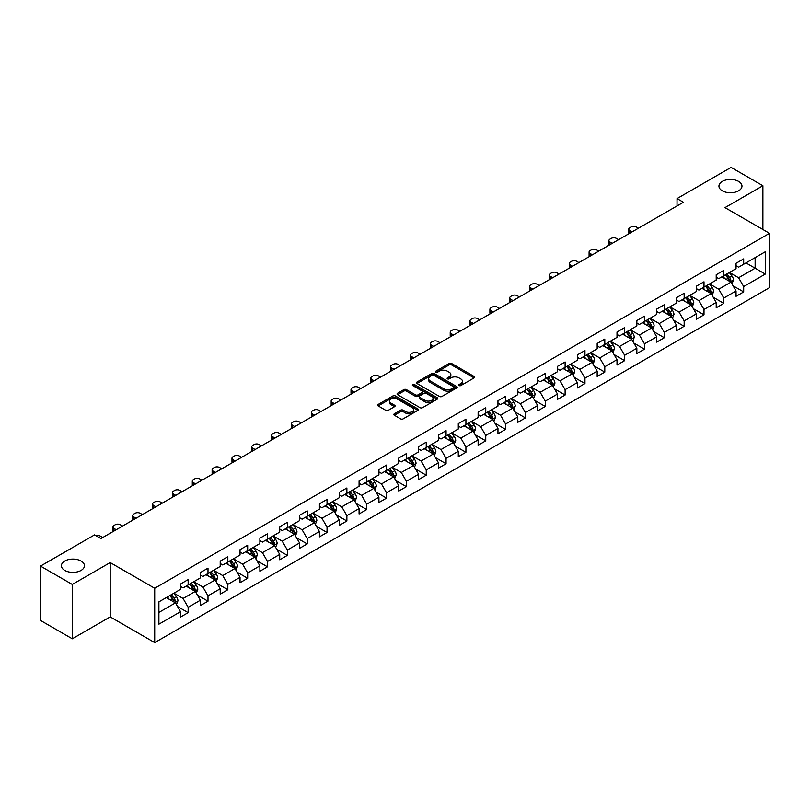 <?xml version="1.0" encoding="UTF-8"?>
<svg xmlns="http://www.w3.org/2000/svg" width="810" height="810" viewBox="0 0 810 810"><rect width="100%" height="100%" fill="white"/><g stroke="black" fill="none" stroke-linecap="round" stroke-linejoin="round"><path stroke-width="1.21" d="M459.088 385.56A1.235 0.709 0 0 0 460.839 385.56L474.103 377.906A1.762 1.023 0 0 0 474.619 377.187A1.762 1.023 0 0 0 474.103 376.468L451.626 363.488A1.762 1.023 0 0 0 449.135 363.488L435.871 371.152A1.235 0.709 0 0 0 435.507 371.648A1.235 0.709 0 0 0 435.871 372.154A1.235 0.709 0 0 0 437.613 372.154L439.334 371.162A5.65 3.26 0 0 1 447.322 371.162L449.196 372.246A5.65 3.26 0 0 1 450.846 374.554A5.65 3.26 0 0 1 449.196 376.863L447.474 377.855A1.235 0.709 0 0 0 447.12 378.351A1.235 0.709 0 0 0 447.474 378.857A1.235 0.709 0 0 0 449.226 378.857L450.937 377.865A5.65 3.26 0 0 1 458.936 377.865L460.809 378.948A5.65 3.26 0 0 1 462.459 381.257A5.65 3.26 0 0 1 460.809 383.565L459.088 384.558A1.235 0.709 0 0 0 458.723 385.054A1.235 0.709 0 0 0 459.088 385.56L459.088 384.558M81.071 561.036A11.512 6.642 0 0 0 68.526 559.588A11.512 6.642 0 0 0 61.418 565.734A11.512 6.642 0 0 0 64.79 570.432A11.512 6.642 0 0 0 77.335 571.87A11.512 6.642 0 0 0 84.442 565.734A11.512 6.642 0 0 0 81.071 561.036M738.598 181.41A11.512 6.642 0 0 0 726.054 179.972A11.512 6.642 0 0 0 718.946 186.118A11.512 6.642 0 0 0 722.317 190.816A11.512 6.642 0 0 0 734.862 192.253A11.512 6.642 0 0 0 741.97 186.118A11.512 6.642 0 0 0 738.598 181.41M394.328 413.799A1.762 1.023 0 0 0 393.812 414.517A1.762 1.023 0 0 0 394.328 415.236L400.636 418.881A1.762 1.023 0 0 0 403.127 418.881L417.859 410.376A1.762 1.023 0 0 0 418.375 409.658A1.762 1.023 0 0 0 417.859 408.928L395.391 395.958A1.762 1.023 0 0 0 392.891 395.958L378.159 404.463A1.762 1.023 0 0 0 377.642 405.182A1.762 1.023 0 0 0 378.159 405.901L385.773 410.305A1.762 1.023 0 0 0 388.274 410.305L394.581 406.66A1.762 1.023 0 0 0 395.098 405.942A1.762 1.023 0 0 0 394.581 405.223L390.805 403.036A4.718 2.724 0 0 1 389.418 401.112A4.718 2.724 0 0 1 392.334 398.591A4.718 2.724 0 0 1 397.477 399.188L412.27 407.724A4.718 2.724 0 0 1 413.657 409.658A4.718 2.724 0 0 1 410.741 412.168A4.718 2.724 0 0 1 405.597 411.581L403.127 410.154A1.762 1.023 0 0 0 400.636 410.154L394.328 413.799L394.328 415.236M110.19 562.575L72.293 584.456L40.5 566.099L40.5 620.44L72.293 638.796L110.19 616.906L154.71 642.613L154.71 588.273L110.19 562.575L110.19 616.906M762.888 229.513L762.888 185.743L724.99 207.623L769.5 233.331L154.71 588.273M762.888 185.743L731.096 167.386L677.038 198.592L677.038 205.942M40.5 566.099L94.547 534.894L100.916 538.559L683.397 202.267L677.038 198.592M439.455 396.465A1.762 1.023 0 0 0 441.956 396.465L456.688 387.96A1.762 1.023 0 0 0 457.204 387.241A1.762 1.023 0 0 0 456.688 386.522L434.211 373.542A1.762 1.023 0 0 0 431.72 373.542L416.988 382.047A1.762 1.023 0 0 0 416.472 382.766A1.762 1.023 0 0 0 416.988 383.494L439.455 396.465M413.171 385.833A1.235 0.709 0 0 1 414.426 386.005L437.248 399.178L422.547 407.673A1.762 1.023 0 0 1 420.046 407.673L397.578 394.703L397.578 393.255A1.762 1.023 0 0 0 397.062 393.974A1.762 1.023 0 0 0 397.578 394.703M397.578 393.255L403.876 389.62A1.762 1.023 0 0 1 406.377 389.62L415.49 394.875A1.762 1.023 0 0 0 417.98 394.875L422.172 392.465A1.762 1.023 0 0 0 422.688 391.746A1.762 1.023 0 0 0 422.172 391.017L412.675 385.54A1.235 0.709 0 0 1 412.32 385.044A1.235 0.709 0 0 1 413.08 384.385A1.235 0.709 0 0 1 414.426 384.537L437.268 397.72A1.762 1.023 0 0 1 437.785 398.449A1.762 1.023 0 0 1 437.268 399.168L437.268 397.72M154.71 642.613L769.5 287.661L769.5 233.331M177.542 606.518L188.153 612.654L188.153 607.287L200.364 600.24L200.364 605.607L207.998 601.202L207.998 595.836L220.209 588.789L220.209 594.145L227.833 589.741L227.833 584.385L240.043 577.338L240.043 582.694L247.678 578.289L247.678 572.923L259.889 565.876L259.889 571.242L267.513 566.838L267.513 561.472L279.723 554.425L279.723 559.781L287.358 555.376L287.358 550.02L299.568 542.973L299.568 548.329L307.203 543.925L307.203 538.569L319.403 531.512L319.403 536.878L327.037 532.474L327.037 527.107L339.248 520.06L339.248 525.417L346.882 521.012L346.882 515.656L359.083 508.609L359.083 513.965L366.717 509.561L366.717 504.205L378.928 497.148L378.928 502.514L386.562 498.109L386.562 492.743L398.773 485.696L398.773 491.052L406.397 486.648L406.397 481.292L418.608 474.245L418.608 479.601L426.242 475.197L426.242 469.841L438.453 462.783L438.453 468.15L446.077 463.745L446.077 458.379L458.288 451.332L458.288 456.688L465.922 452.284L465.922 446.928L478.133 439.881L478.133 445.237L485.757 440.832L485.757 435.476L497.968 428.419L497.968 433.785L505.602 429.381L505.602 424.015L517.813 416.968L517.813 422.334L525.437 417.919L525.437 412.563L537.648 405.516L537.648 410.873L545.282 406.468L545.282 401.112L557.493 394.055L557.493 399.421L565.117 395.017L565.117 389.65L577.327 382.603L577.327 387.97L584.962 383.555L584.962 378.199L597.172 371.152L597.172 376.508L604.797 372.104L604.797 366.748L617.007 359.691L617.007 365.057L624.642 360.652L624.642 355.286L636.852 348.239L636.852 353.606L644.476 349.191L644.476 343.835L656.687 336.788L656.687 342.144L664.322 337.74L664.322 332.383L676.532 325.337L676.532 330.693L684.167 326.288L684.167 320.922L696.367 313.875L696.367 319.241L704.001 314.827L704.001 309.471L716.212 302.424L716.212 307.78L723.846 303.375L723.846 298.019L736.047 290.972L736.047 296.328L743.681 291.924L743.681 286.558L765.298 274.084L765.298 251.758L755.133 257.631L755.133 268.201L765.298 274.084M188.153 612.654L180.529 617.058L180.529 611.702L158.902 624.176L158.902 601.86L180.529 589.376L180.529 584.02L188.153 579.606L188.153 584.972L200.364 577.925L200.364 572.559L207.998 568.154L207.998 573.51L220.209 566.463L220.209 561.107L227.833 556.703L227.833 562.059L240.043 555.012L240.043 549.656L247.678 545.241L247.678 550.608L259.889 543.561L259.889 538.194L267.513 533.79L267.513 539.156L279.723 532.099L279.723 526.743L287.358 522.339L287.358 527.695L299.568 520.648L299.568 515.292L307.203 510.877L307.203 516.243L319.403 509.196L319.403 503.83L327.037 499.426L327.037 504.792L339.248 497.735L339.248 492.379L346.882 487.974L346.882 493.33L359.083 486.283L359.083 480.927L366.717 476.513L366.717 481.879L378.928 474.832L378.928 469.466L386.562 465.061L386.562 470.428L398.773 463.371L398.773 458.014L406.397 453.61L406.397 458.966L418.608 451.919L418.608 446.563L426.242 442.159L426.242 447.515L438.453 440.468L438.453 435.102L446.077 430.697L446.077 436.063L458.288 429.006L458.288 423.65L465.922 419.246L465.922 424.602L478.133 417.555L478.133 412.199L485.757 407.794L485.757 413.151L497.968 406.104L497.968 400.737L505.602 396.333L505.602 401.699L517.813 394.642L517.813 389.286L525.437 384.882L525.437 390.238L537.648 383.191L537.648 377.835L545.282 373.43L545.282 378.786L557.493 371.739L557.493 366.373L565.117 361.969L565.117 367.335L577.327 360.278L577.327 354.922L584.962 350.517L584.962 355.873L597.172 348.826L597.172 343.47L604.797 339.066L604.797 344.422L617.007 337.375L617.007 332.009L624.642 327.604L624.642 332.971L636.852 325.924L636.852 320.558L644.476 316.153L644.476 321.509L656.687 314.462L656.687 309.106L664.322 304.702L664.322 310.058L676.532 303.011L676.532 297.645L684.167 293.24L684.167 298.606L696.367 291.559L696.367 286.193L704.001 281.789L704.001 287.145L716.212 280.098L716.212 274.742L723.846 270.337L723.846 275.694L736.047 268.647L736.047 263.28L743.681 258.876L743.681 264.242L765.298 251.758M186.118 586.146L195.281 591.432L183.07 598.479L173.917 593.193M180.529 586.44L183.07 587.908L188.153 584.972M183.07 598.479L188.153 607.287M195.281 591.432L200.364 600.24M205.963 574.695L215.116 579.98L202.905 587.027L193.752 581.742M200.364 574.989L202.905 576.457L207.998 573.51M202.905 587.027L207.998 595.836M215.116 579.98L220.209 588.789M225.798 563.233L234.961 568.519L222.75 575.576L213.597 570.28M220.209 563.527L222.75 564.995L227.833 562.059M222.75 575.576L227.833 584.385M234.961 568.519L240.043 577.338M245.643 551.782L254.796 557.067L242.595 564.114L233.432 558.829M240.043 552.076L242.595 553.544L247.678 550.608M242.595 564.114L247.678 572.923M254.796 557.067L259.889 565.876M265.477 540.331L274.641 545.616L262.43 552.663L253.277 547.378M259.889 540.624L262.43 542.092L267.513 539.156M262.43 552.663L267.513 561.472M274.641 545.616L279.723 554.425M285.322 528.869L294.475 534.154L282.275 541.212L273.112 535.916M279.723 529.163L282.275 530.631L287.358 527.695M282.275 541.212L287.358 550.02M294.475 534.154L299.568 542.973M305.167 517.418L314.32 522.703L302.11 529.75L292.957 524.465M299.568 517.712L302.11 519.18L307.203 516.243M302.11 529.75L307.203 538.569M314.32 522.703L319.403 531.512M325.002 505.966L334.155 511.252L321.955 518.299L312.792 513.014M319.403 506.26L321.955 507.728L327.037 504.792M321.955 518.299L327.037 527.107M334.155 511.252L339.248 520.06M344.847 494.505L354 499.79L341.79 506.847L332.637 501.552M339.248 494.799L341.79 496.267L346.882 493.33M341.79 506.847L346.882 515.656M354 499.79L359.083 508.609M364.682 483.054L373.845 488.339L361.635 495.386L352.471 490.101M359.083 483.347L361.635 484.815L366.717 481.879M361.635 495.386L366.717 504.205M373.845 488.339L378.928 497.148M384.527 471.602L393.68 476.887L381.469 483.934L372.317 478.649M378.928 471.896L381.469 473.364L386.562 470.428M381.469 483.934L386.562 492.743M393.68 476.887L398.773 485.696M404.362 460.141L413.525 465.426L401.315 472.483L392.151 467.188M398.773 460.434L401.315 461.902L406.397 458.966M401.315 472.483L406.397 481.292M413.525 465.426L418.608 474.245M424.207 448.689L433.36 453.975L421.149 461.022L411.996 455.736M418.608 448.983L421.149 450.451L426.242 447.515M421.149 461.022L426.242 469.841M433.36 453.975L438.453 462.783M444.042 437.238L453.205 442.523L440.994 449.57L431.831 444.285M438.453 437.532L440.994 439L446.077 436.063M440.994 449.57L446.077 458.379M453.205 442.523L458.288 451.332M463.887 425.776L473.04 431.062L460.829 438.119L451.676 432.834M458.288 426.07L460.829 427.538L465.922 424.602M460.829 438.119L465.922 446.928M473.04 431.062L478.133 439.881M483.722 414.325L492.885 419.61L480.674 426.657L471.511 421.372M478.133 414.619L480.674 416.087L485.757 413.151M480.674 426.657L485.757 435.476M492.885 419.61L497.968 428.419M503.567 402.874L512.72 408.159L500.509 415.206L491.356 409.921M497.968 403.167L500.509 404.635L505.602 401.699M500.509 415.206L505.602 424.015M512.72 408.159L517.813 416.968M523.402 391.412L532.565 396.708L520.354 403.755L511.191 398.469M517.813 391.706L520.354 393.174L525.437 390.238M520.354 403.755L525.437 412.563M532.565 396.708L537.648 405.516M543.247 379.961L552.4 385.246L540.189 392.293L531.036 387.008M537.648 380.255L540.189 381.723L545.282 378.786M540.189 392.293L545.282 401.112M552.4 385.246L557.493 394.055M563.082 368.509L572.245 373.795L560.034 380.842L550.881 375.556M557.493 368.803L560.034 370.271L565.117 367.335M560.034 380.842L565.117 389.65M572.245 373.795L577.327 382.603M582.927 357.048L592.08 362.343L579.869 369.39L570.716 364.105M577.327 357.342L579.869 358.81L584.962 355.873M579.869 369.39L584.962 378.199M592.08 362.343L597.172 371.152M602.762 345.597L611.925 350.882L599.714 357.929L590.561 352.644M597.172 345.89L599.714 347.358L604.797 344.422M599.714 357.929L604.797 366.748M611.925 350.882L617.007 359.691M622.606 334.145L631.76 339.43L619.559 346.477L610.396 341.192M617.007 334.439L619.559 335.907L624.642 332.971M619.559 346.477L624.642 355.286M631.76 339.43L636.852 348.239M642.441 322.684L651.604 327.979L639.394 335.026L630.241 329.741M636.852 322.977L639.394 324.445L644.476 321.509M639.394 335.026L644.476 343.835M651.604 327.979L656.687 336.788M662.286 311.232L671.439 316.518L659.239 323.565L650.076 318.279M656.687 311.526L659.239 312.994L664.322 310.058M659.239 323.565L664.322 332.383M671.439 316.518L676.532 325.337M682.131 299.781L691.284 305.066L679.074 312.113L669.921 306.828M676.532 300.075L679.074 301.543L684.167 298.606M679.074 312.113L684.167 320.922M691.284 305.066L696.367 313.875M701.966 288.32L711.119 293.615L698.919 300.662L689.755 295.377M696.367 288.613L698.919 290.091L704.001 287.145M698.919 300.662L704.001 309.471M711.119 293.615L716.212 302.424M721.811 276.868L730.964 282.153L718.753 289.21L709.601 283.915M716.212 277.162L718.753 278.63L723.846 275.694M718.753 289.21L723.846 298.019M730.964 282.153L736.047 290.972M745.969 262.916L755.133 268.201L738.598 277.749L729.435 272.464M736.047 265.71L738.598 267.178L743.681 264.242M738.598 277.749L743.681 286.558M72.293 584.456L72.293 638.796M158.902 612.431L175.436 602.883L166.283 597.598M175.436 602.883L180.529 611.702M733.06 285.788L743.681 291.924M713.225 297.25L723.846 303.375M693.38 308.701L704.001 314.827M673.545 320.152L684.167 326.288M653.7 331.614L664.322 337.74M633.865 343.065L644.476 349.191M614.021 354.517L624.642 360.652M594.186 365.978L604.797 372.104M574.341 377.43L584.962 383.555M554.506 388.881L565.117 395.017M534.661 400.342L545.282 406.468M514.816 411.794L525.437 417.919M494.981 423.245L505.602 429.381M475.136 434.697L485.757 440.832M455.301 446.158L465.922 452.284M435.456 457.609L446.077 463.745M415.621 469.061L426.242 475.197M395.776 480.522L406.397 486.648M375.941 491.974L386.562 498.109M356.096 503.425L366.717 509.561M336.261 514.887L346.882 521.012M316.416 526.338L327.037 532.474M296.582 537.789L307.203 543.925M276.736 549.251L287.358 555.376M256.902 560.702L267.513 566.838M237.057 572.154L247.678 578.289M217.222 583.615L227.833 589.741M197.377 595.067L207.998 601.202M459.584 385.732L460.809 385.033A5.65 3.26 0 0 0 462.459 382.725L462.459 381.257M450.846 374.554L450.846 376.022A5.65 3.26 0 0 1 449.196 378.331L447.97 379.029M474.073 377.916L451.626 364.956A1.762 1.023 0 0 0 449.135 364.956L436.357 372.327M456.658 387.97L434.211 375.01A1.762 1.023 0 0 0 431.72 375.01L417.008 383.505L416.988 382.047M453.559 387.747A1.235 0.709 0 0 0 453.924 387.241A1.235 0.709 0 0 0 453.559 386.734L433.836 375.344A1.235 0.709 0 0 0 432.094 375.344L430.282 376.387A5.65 3.26 0 0 0 428.632 378.695A5.65 3.26 0 0 0 430.282 381.004L443.769 388.79A5.65 3.26 0 0 0 451.757 388.79L453.559 387.747L453.559 389.215A1.235 0.709 0 0 0 453.924 388.709L453.924 387.241M428.632 378.695L428.632 380.163A5.65 3.26 0 0 0 430.282 382.472L430.282 381.004M453.559 389.215L451.757 390.258A5.65 3.26 0 0 1 443.769 390.258L430.282 382.472M397.599 394.713L403.876 391.088L403.876 389.62M422.688 391.746L422.688 393.214A1.762 1.023 0 0 1 422.172 393.933L417.98 396.343A1.762 1.023 0 0 1 415.49 396.343L406.377 391.088A1.762 1.023 0 0 0 403.876 391.088M424.946 400.342A4.718 2.724 0 0 0 430.09 400.93A4.718 2.724 0 0 0 433.006 398.409A4.718 2.724 0 0 0 431.619 396.485L426.414 393.478A1.762 1.023 0 0 0 423.913 393.478L419.732 395.887A1.762 1.023 0 0 0 419.216 396.606A1.762 1.023 0 0 0 419.732 397.325L424.946 400.342L424.946 401.811A4.718 2.724 0 0 0 430.09 402.398A4.718 2.724 0 0 0 433.006 399.877L433.006 398.409M419.216 396.606L419.216 398.075A1.762 1.023 0 0 0 419.732 398.793L419.732 397.325M424.946 401.811L419.732 398.793M413.657 409.658L413.657 411.126A4.718 2.724 0 0 1 410.741 413.637A4.718 2.724 0 0 1 405.597 413.049L403.127 411.622A1.762 1.023 0 0 0 400.636 411.622L394.349 415.257M389.418 401.112L389.418 402.58A4.718 2.724 0 0 0 390.805 404.514L390.805 403.036M394.581 405.223L394.581 406.66L390.805 404.514M417.859 408.928L417.859 410.376L395.391 397.426A1.762 1.023 0 0 0 392.891 397.426L378.189 405.921L378.159 404.463M731.967 283.895L733.485 280.088A4.769 2.754 -120 0 0 731.956 276.028L729.334 272.524M632.083 231.893L629.826 230.597A3.594 2.076 0 0 1 628.773 229.129A3.594 2.076 0 0 1 629.826 227.661L631.101 226.921A3.594 2.076 0 0 1 636.184 226.921L638.442 228.228M724.758 278.579L722.976 276.19M629.076 233.634A3.594 2.076 180 0 1 628.773 232.794L628.773 229.129M725.395 274.803L728.018 278.306A4.769 2.754 60 0 1 729.385 281.171L730.914 280.29A4.769 2.754 -120 0 0 729.547 277.425L726.924 273.922M725.73 274.61L728.635 278.498A2.43 1.397 60 0 1 729.081 279.227L730.914 280.29M712.132 295.356L713.64 291.539A4.769 2.754 -120 0 0 712.122 287.479L709.499 283.976M612.238 243.354L609.991 242.048A3.594 2.076 0 0 1 608.938 240.58A3.594 2.076 0 0 1 609.991 239.112L611.266 238.383A3.594 2.076 0 0 1 616.349 238.383L618.597 239.679M704.923 290.031L703.141 287.651M609.241 245.086A3.594 2.076 180 0 1 608.938 244.256L608.938 240.58M710.39 293.19L711.069 291.742A4.769 2.754 -120 0 0 709.702 288.876L707.079 285.373M705.885 286.062L708.801 289.95A2.43 1.397 60 0 1 709.236 290.689L711.069 291.742M705.551 286.254L708.183 289.757A4.769 2.754 60 0 1 709.54 292.623M692.287 306.808L693.805 302.991A4.769 2.754 -120 0 0 692.277 298.941L689.654 295.427M592.404 254.806L590.146 253.51A3.594 2.076 0 0 1 589.093 252.042A3.594 2.076 0 0 1 590.146 250.563L591.421 249.834A3.594 2.076 0 0 1 596.504 249.834L598.762 251.13M685.078 301.482L683.296 299.103M589.396 256.537A3.594 2.076 180 0 1 589.093 255.707L589.093 252.042M685.716 297.705L688.338 301.209A4.769 2.754 60 0 1 689.705 304.084L691.224 303.193A4.769 2.754 -120 0 0 689.867 300.328L687.234 296.825M686.05 297.513L688.956 301.401A2.43 1.397 60 0 1 689.401 302.14L691.224 303.193M672.452 318.259L673.96 314.452A4.769 2.754 -120 0 0 672.442 310.392L669.819 306.889M572.559 266.257L570.311 264.961A3.594 2.076 0 0 1 569.258 263.493A3.594 2.076 0 0 1 570.311 262.025L571.577 261.286A3.594 2.076 0 0 1 576.669 261.286L578.917 262.592M665.243 312.933L663.461 310.554M569.551 267.999A3.594 2.076 180 0 1 569.258 267.158L569.258 263.493M670.71 316.092L671.389 314.655A4.769 2.754 -120 0 0 670.022 311.789L667.399 308.286M666.205 308.975L669.121 312.863A2.43 1.397 60 0 1 669.556 313.591L671.389 314.655M665.871 309.167L668.493 312.67A4.769 2.754 60 0 1 669.86 315.535M652.607 329.71L654.126 325.904A4.769 2.754 -120 0 0 652.597 321.843L649.974 318.34M552.724 277.719L550.466 276.412A3.594 2.076 0 0 1 549.413 274.944A3.594 2.076 0 0 1 550.466 273.476L551.742 272.747A3.594 2.076 0 0 1 556.824 272.747L559.082 274.043M645.398 324.395L643.616 322.016M549.717 279.45A3.594 2.076 180 0 1 549.413 278.62L549.413 274.944M646.036 320.618L648.658 324.121A4.769 2.754 60 0 1 650.025 326.987L651.544 326.106A4.769 2.754 -120 0 0 650.187 323.241L647.554 319.737M646.36 320.426L649.276 324.314A2.43 1.397 60 0 1 649.721 325.053L651.544 326.106M632.772 341.172L634.281 337.355A4.769 2.754 -120 0 0 632.762 333.305L630.139 329.791M532.879 289.17L530.631 287.874A3.594 2.076 0 0 1 529.578 286.396A3.594 2.076 0 0 1 530.631 284.928L531.897 284.199A3.594 2.076 0 0 1 536.99 284.199L539.237 285.495M625.563 335.846L623.771 333.467M529.872 290.901A3.594 2.076 180 0 1 529.578 290.071L529.578 286.396M631.03 339.005L631.709 337.557A4.769 2.754 -120 0 0 630.342 334.692L627.72 331.189M626.525 331.877L629.441 335.765A2.43 1.397 60 0 1 629.876 336.504L631.709 337.557M626.191 332.07L628.813 335.573A4.769 2.754 60 0 1 630.18 338.438M612.927 352.623L614.436 348.816A4.769 2.754 -120 0 0 612.917 344.756L610.294 341.253M513.044 300.621L510.786 299.325A3.594 2.076 0 0 1 509.733 297.857A3.594 2.076 0 0 1 510.786 296.389L512.062 295.65A3.594 2.076 0 0 1 517.144 295.65L519.402 296.956M605.718 347.298L603.936 344.918M510.037 302.353A3.594 2.076 180 0 1 509.733 301.522L509.733 297.857M606.356 343.531L608.978 347.034A4.769 2.754 60 0 1 610.345 349.9L611.864 349.019A4.769 2.754 -120 0 0 610.507 346.154L607.875 342.65M606.68 343.339L609.596 347.227A2.43 1.397 60 0 1 610.041 347.956L611.864 349.019M593.092 364.075L594.601 360.268A4.769 2.754 -120 0 0 593.082 356.208L590.449 352.704M493.199 312.083L490.951 310.777A3.594 2.076 0 0 1 489.898 309.309A3.594 2.076 0 0 1 490.951 307.841L492.217 307.111A3.594 2.076 0 0 1 497.31 307.111L499.557 308.408M585.883 358.759L584.091 356.38M490.192 313.814A3.594 2.076 180 0 1 489.898 312.984L489.898 309.309M591.34 361.908L592.029 360.47A4.769 2.754 -120 0 0 590.662 357.605L588.04 354.102M586.845 354.79L589.761 358.678A2.43 1.397 60 0 1 590.196 359.417L592.029 360.47M586.511 354.983L589.133 358.486A4.769 2.754 60 0 1 590.5 361.351M573.247 375.536L574.756 371.719A4.769 2.754 -120 0 0 573.237 367.659L570.615 364.156M473.364 323.534L471.106 322.228A3.594 2.076 0 0 1 470.053 320.76A3.594 2.076 0 0 1 471.106 319.292L472.382 318.563A3.594 2.076 0 0 1 477.465 318.563L479.722 319.859M566.038 370.21L564.256 367.831M470.357 325.266A3.594 2.076 180 0 1 470.053 324.435L470.053 320.76M566.676 366.434L569.298 369.937A4.769 2.754 60 0 1 570.665 372.802L572.184 371.922A4.769 2.754 -120 0 0 570.827 369.056L568.195 365.553M567 366.242L569.916 370.13A2.43 1.397 60 0 1 570.361 370.869L572.184 371.922M553.412 386.988L554.921 383.181A4.769 2.754 -120 0 0 553.402 379.12L550.77 375.617M453.519 334.986L451.271 333.69A3.594 2.076 0 0 1 450.218 332.221A3.594 2.076 0 0 1 451.271 330.753L452.537 330.014A3.594 2.076 0 0 1 457.63 330.014L459.877 331.32M546.203 381.662L544.411 379.283M450.512 336.717A3.594 2.076 180 0 1 450.218 335.887L450.218 332.221M546.831 377.895L549.453 381.399A4.769 2.754 60 0 1 550.82 384.264L552.349 383.383A4.769 2.754 -120 0 0 550.982 380.518L548.36 377.014M547.165 377.703L550.071 381.591A2.43 1.397 60 0 1 550.516 382.32L552.349 383.383M533.567 398.439L535.076 394.632A4.769 2.754 -120 0 0 533.557 390.572L530.935 387.069M433.674 346.437L431.426 345.141A3.594 2.076 0 0 1 430.373 343.673A3.594 2.076 0 0 1 431.426 342.205L432.702 341.476A3.594 2.076 0 0 1 437.785 341.476L440.043 342.772M526.358 393.123L524.576 390.744M430.677 348.178A3.594 2.076 180 0 1 430.373 347.348L430.373 343.673M526.996 389.347L529.619 392.85A4.769 2.754 60 0 1 530.985 395.715L532.504 394.834A4.769 2.754 -120 0 0 531.147 391.969L528.515 388.466M527.32 389.154L530.236 393.042A2.43 1.397 60 0 1 530.682 393.781L532.504 394.834M513.722 409.9L515.241 406.083A4.769 2.754 -120 0 0 513.722 402.023L511.09 398.52M413.839 357.899L411.591 356.592A3.594 2.076 0 0 1 410.538 355.124A3.594 2.076 0 0 1 411.591 353.656L412.857 352.927A3.594 2.076 0 0 1 417.95 352.927L420.198 354.223M506.513 404.575L504.731 402.195M410.832 359.63A3.594 2.076 180 0 1 410.538 358.8L410.538 355.124M511.981 407.734L512.669 406.286A4.769 2.754 -120 0 0 511.302 403.421L508.68 399.917M507.485 400.606L510.391 404.494A2.43 1.397 60 0 1 510.837 405.233L512.669 406.286M507.151 400.798L509.774 404.301A4.769 2.754 60 0 1 511.14 407.167M493.887 421.352L495.396 417.545A4.769 2.754 -120 0 0 493.877 413.485L491.255 409.981M393.994 369.35L391.746 368.054A3.594 2.076 0 0 1 390.693 366.586A3.594 2.076 0 0 1 391.746 365.118L393.022 364.378A3.594 2.076 0 0 1 398.105 364.378L400.353 365.685M486.678 416.026L484.896 413.647M390.997 371.081A3.594 2.076 180 0 1 390.693 370.251L390.693 366.586M492.146 419.185L492.824 417.747A4.769 2.754 -120 0 0 491.457 414.882L488.835 411.369M487.64 412.067L490.556 415.955A2.43 1.397 60 0 1 490.992 416.684L492.824 417.747M487.306 412.26L489.939 415.763A4.769 2.754 60 0 1 491.295 418.628M474.042 432.803L475.561 428.996A4.769 2.754 -120 0 0 474.042 424.936L471.41 421.433M374.159 380.801L371.911 379.505A3.594 2.076 0 0 1 370.858 378.037A3.594 2.076 0 0 1 371.911 376.569L373.177 375.83A3.594 2.076 0 0 1 378.27 375.83L380.518 377.136M466.833 427.488L465.051 425.108M371.152 382.543A3.594 2.076 180 0 1 370.858 381.712L370.858 378.037M472.301 430.636L472.989 429.199A4.769 2.754 -120 0 0 471.623 426.333L469 422.83M467.805 423.519L470.711 427.407A2.43 1.397 60 0 1 471.157 428.146L472.989 429.199M467.471 423.711L470.094 427.214A4.769 2.754 60 0 1 471.46 430.08M454.207 444.265L455.716 440.448A4.769 2.754 -120 0 0 454.197 436.387L451.575 432.884M354.314 392.263L352.067 390.957A3.594 2.076 0 0 1 351.013 389.488A3.594 2.076 0 0 1 352.067 388.02L353.342 387.291A3.594 2.076 0 0 1 358.425 387.291L360.673 388.587M446.998 438.939L445.216 436.56M351.317 393.994A3.594 2.076 180 0 1 351.013 393.164L351.013 389.488M452.466 442.098L453.144 440.65A4.769 2.754 -120 0 0 451.777 437.785L449.155 434.281M447.96 434.97L450.876 438.858A2.43 1.397 60 0 1 451.312 439.597L453.144 440.65M447.626 435.162L450.259 438.666A4.769 2.754 60 0 1 451.615 441.531M434.362 455.716L435.881 451.909A4.769 2.754 -120 0 0 434.362 447.849L431.73 444.346M334.479 403.714L332.232 402.418A3.594 2.076 0 0 1 331.179 400.95A3.594 2.076 0 0 1 332.232 399.482L333.497 398.743A3.594 2.076 0 0 1 338.59 398.743L340.838 400.039M427.153 450.39L425.371 448.011M331.472 405.445A3.594 2.076 180 0 1 331.179 404.615L331.179 400.95M427.791 446.614L430.414 450.127A4.769 2.754 60 0 1 431.781 452.992L433.309 452.112A4.769 2.754 -120 0 0 431.943 449.246L429.32 445.733M428.125 446.431L431.031 450.309A2.43 1.397 60 0 1 431.477 451.048L433.309 452.112M414.528 467.167L416.036 463.36A4.769 2.754 -120 0 0 414.517 459.3L411.895 455.797M314.634 415.166L312.387 413.869A3.594 2.076 0 0 1 311.334 412.401A3.594 2.076 0 0 1 312.387 410.933L313.662 410.194A3.594 2.076 0 0 1 318.745 410.194L320.993 411.5M407.319 461.852L405.537 459.472M311.637 416.907A3.594 2.076 180 0 1 311.334 416.077L311.334 412.401M412.786 465.001L413.464 463.563A4.769 2.754 -120 0 0 412.098 460.698L409.475 457.194M408.281 457.883L411.197 461.771A2.43 1.397 60 0 1 411.632 462.51L413.464 463.563M407.946 458.075L410.579 461.578A4.769 2.754 60 0 1 411.936 464.444M394.683 478.629L396.201 474.812A4.769 2.754 -120 0 0 394.673 470.752L392.05 467.248M294.8 426.627L292.552 425.321A3.594 2.076 0 0 1 291.489 423.853A3.594 2.076 0 0 1 292.552 422.385L293.817 421.656A3.594 2.076 0 0 1 298.91 421.656L301.158 422.952M387.474 473.303L385.692 470.924M291.792 428.358A3.594 2.076 180 0 1 291.489 427.528L291.489 423.853M392.941 476.462L393.63 475.014A4.769 2.754 -120 0 0 392.263 472.149L389.64 468.646M388.446 469.334L391.351 473.222A2.43 1.397 60 0 1 391.797 473.961L393.63 475.014M388.111 469.527L390.734 473.03A4.769 2.754 60 0 1 392.101 475.895M374.848 490.08L376.356 486.273A4.769 2.754 -120 0 0 374.838 482.213L372.215 478.71M274.954 438.078L272.707 436.782A3.594 2.076 0 0 1 271.654 435.314A3.594 2.076 0 0 1 272.707 433.846L273.983 433.107A3.594 2.076 0 0 1 279.065 433.107L281.313 434.403M367.639 484.755L365.857 482.375M271.958 439.81A3.594 2.076 180 0 1 271.654 438.979L271.654 435.314M373.106 487.914L373.785 486.476A4.769 2.754 -120 0 0 372.418 483.61L369.795 480.097M368.601 480.796L371.517 484.674A2.43 1.397 60 0 1 371.952 485.413L373.785 486.476M368.267 480.978L370.899 484.491A4.769 2.754 60 0 1 372.256 487.357M355.003 501.532L356.522 497.725A4.769 2.754 -120 0 0 354.993 493.665L352.37 490.161M255.12 449.53L252.862 448.234A3.594 2.076 0 0 1 251.809 446.766A3.594 2.076 0 0 1 252.862 445.298L254.137 444.558A3.594 2.076 0 0 1 259.23 444.558L261.478 445.865M347.794 496.216L346.012 493.837M252.112 451.271A3.594 2.076 180 0 1 251.809 450.441L251.809 446.766M348.432 492.44L351.054 495.943A4.769 2.754 60 0 1 352.421 498.808L353.95 497.927A4.769 2.754 -120 0 0 352.583 495.062L349.96 491.559M348.766 492.247L351.672 496.135A2.43 1.397 60 0 1 352.117 496.874L353.95 497.927M335.168 512.993L336.676 509.176A4.769 2.754 -120 0 0 335.158 505.116L332.535 501.613M235.275 460.991L233.027 459.685A3.594 2.076 0 0 1 231.974 458.217A3.594 2.076 0 0 1 233.027 456.749L234.303 456.02A3.594 2.076 0 0 1 239.385 456.02L241.633 457.316M327.959 507.667L326.177 505.288M232.278 462.723A3.594 2.076 180 0 1 231.974 461.892L231.974 458.217M333.426 510.826L334.105 509.379A4.769 2.754 -120 0 0 332.738 506.513L330.115 503.01M328.921 503.699L331.837 507.586A2.43 1.397 60 0 1 332.272 508.326L334.105 509.379M328.587 503.891L331.219 507.394A4.769 2.754 60 0 1 332.576 510.259M315.323 524.445L316.842 520.638A4.769 2.754 -120 0 0 315.313 516.577L312.69 513.074M215.44 472.443L213.182 471.147A3.594 2.076 0 0 1 212.129 469.678A3.594 2.076 0 0 1 213.182 468.21L214.458 467.471A3.594 2.076 0 0 1 219.54 467.471L221.798 468.767M308.114 519.119L306.332 516.74M212.433 474.174A3.594 2.076 180 0 1 212.129 473.344L212.129 469.678M308.752 515.342L311.374 518.846A4.769 2.754 60 0 1 312.741 521.721L314.26 520.84A4.769 2.754 -120 0 0 312.903 517.965L310.27 514.461M309.086 515.15L311.992 519.038A2.43 1.397 60 0 1 312.437 519.777L314.26 520.84M295.488 535.896L296.997 532.089A4.769 2.754 -120 0 0 295.478 528.029L292.856 524.526M195.595 483.894L193.347 482.598A3.594 2.076 0 0 1 192.294 481.13A3.594 2.076 0 0 1 193.347 479.662L194.613 478.923A3.594 2.076 0 0 1 199.706 478.923L201.953 480.229M288.279 530.58L286.497 528.201M192.588 485.635A3.594 2.076 180 0 1 192.294 484.805L192.294 481.13M293.746 533.729L294.425 532.292A4.769 2.754 -120 0 0 293.058 529.426L290.436 525.923M289.241 526.611L292.157 530.499A2.43 1.397 60 0 1 292.592 531.238L294.425 532.292M288.907 526.804L291.529 530.307A4.769 2.754 60 0 1 292.896 533.172M275.643 547.357L277.162 543.54A4.769 2.754 -120 0 0 275.633 539.48L273.01 535.977M175.76 495.356L173.502 494.049A3.594 2.076 0 0 1 172.449 492.581A3.594 2.076 0 0 1 173.502 491.113L174.778 490.384A3.594 2.076 0 0 1 179.86 490.384L182.118 491.68M268.434 542.032L266.652 539.652M172.753 497.087A3.594 2.076 180 0 1 172.449 496.257L172.449 492.581M269.072 538.255L271.694 541.758A4.769 2.754 60 0 1 273.061 544.624L274.58 543.743A4.769 2.754 -120 0 0 273.223 540.878L270.591 537.374M269.396 538.063L272.312 541.951A2.43 1.397 60 0 1 272.757 542.69L274.58 543.743M255.808 558.809L257.317 554.992A4.769 2.754 -120 0 0 255.798 550.942L253.176 547.438M155.915 506.807L153.667 505.511A3.594 2.076 0 0 1 152.614 504.043A3.594 2.076 0 0 1 153.667 502.575L154.933 501.835A3.594 2.076 0 0 1 160.026 501.835L162.273 503.132M248.599 553.483L246.817 551.104M152.908 508.538A3.594 2.076 180 0 1 152.614 507.708L152.614 504.043M249.227 549.706L251.849 553.21A4.769 2.754 60 0 1 253.216 556.085L254.745 555.204A4.769 2.754 -120 0 0 253.378 552.329L250.756 548.826M249.561 549.514L252.477 553.402A2.43 1.397 60 0 1 252.912 554.141L254.745 555.204M235.963 570.26L237.482 566.453A4.769 2.754 -120 0 0 235.953 562.393L233.331 558.89M136.08 518.258L133.822 516.962A3.594 2.076 0 0 1 132.769 515.494A3.594 2.076 0 0 1 133.822 514.026L135.098 513.287A3.594 2.076 0 0 1 140.181 513.287L142.439 514.593M228.754 564.945L226.972 562.555M133.073 520A3.594 2.076 180 0 1 132.769 519.169L132.769 515.494M229.392 561.168L232.014 564.671A4.769 2.754 60 0 1 233.381 567.537L234.9 566.656A4.769 2.754 -120 0 0 233.543 563.79L230.911 560.287M229.716 560.976L232.632 564.864A2.43 1.397 60 0 1 233.077 565.603L234.9 566.656M216.128 581.722L217.637 577.905A4.769 2.754 -120 0 0 216.118 573.844L213.496 570.341M116.235 529.72L113.987 528.414A3.594 2.076 0 0 1 112.934 526.946A3.594 2.076 0 0 1 113.987 525.477L115.253 524.748A3.594 2.076 0 0 1 120.346 524.748L122.593 526.044M208.919 576.396L207.127 574.017M113.228 531.451A3.594 2.076 180 0 1 112.934 530.621L112.934 526.946M214.377 579.555L215.065 578.107A4.769 2.754 -120 0 0 213.698 575.242L211.076 571.738M209.881 572.427L212.797 576.315A2.43 1.397 60 0 1 213.232 577.054L215.065 578.107M209.547 572.619L212.169 576.123A4.769 2.754 60 0 1 213.536 578.988M196.283 593.173L197.792 589.356A4.769 2.754 -120 0 0 196.273 585.306L193.651 581.803M96.218 535.856A3.594 2.076 0 0 1 100.501 536.2L102.759 537.496M189.074 587.847L187.292 585.468M189.712 584.071L192.334 587.574A4.769 2.754 60 0 1 193.701 590.449L195.22 589.569A4.769 2.754 -120 0 0 193.863 586.693L191.231 583.19M190.036 583.878L192.952 587.766A2.43 1.397 60 0 1 193.398 588.505L195.22 589.569M176.448 604.624L177.957 600.817A4.769 2.754 -120 0 0 176.438 596.757L173.806 593.254M169.239 599.309L167.447 596.919M174.697 602.458L175.385 601.02A4.769 2.754 -120 0 0 174.018 598.155L171.396 594.651M170.201 595.34L173.107 599.228A2.43 1.397 60 0 1 173.553 599.967L175.385 601.02M169.867 595.532L172.489 599.035A4.769 2.754 60 0 1 173.856 601.901M460.809 385.033L460.809 383.565M447.474 378.857L447.474 377.855M449.196 378.331L449.196 376.863M435.871 372.154L435.871 371.152M449.135 364.956L449.135 363.488M451.626 364.956L451.626 363.488M474.103 377.906L474.103 376.468M431.72 375.01L431.72 373.542M434.211 375.01L434.211 373.542M456.688 387.96L456.688 386.522M443.769 390.258L443.769 388.79M451.757 390.258L451.757 388.79M406.377 391.088L406.377 389.62M415.49 396.343L415.49 394.875M417.98 396.343L417.98 394.875M422.172 393.933L422.172 392.465M414.426 386.005L414.426 384.537M400.636 411.622L400.636 410.154M403.127 411.622L403.127 410.154M405.597 413.049L405.597 411.581M392.891 397.426L392.891 395.958M395.391 397.426L395.391 395.958M629.826 230.597L629.826 233.199M730.499 281.88L733.455 280.179M729.547 277.425L731.956 276.028M726.155 279.379L728.018 278.306M609.991 242.048L609.991 244.65M710.654 293.341L713.61 291.63M709.702 288.876L712.122 287.479M706.31 290.83L708.183 289.757M590.146 253.51L590.146 256.102M690.808 304.793L693.775 303.092M689.867 300.328L692.277 298.941M686.475 302.292L688.338 301.209M570.311 264.961L570.311 267.563M670.974 316.244L673.93 314.543M670.022 311.789L672.442 310.392M666.63 313.743L668.493 312.67M550.466 276.412L550.466 279.015M651.129 327.706L654.085 325.995M650.187 323.241L652.597 321.843M646.795 325.195L648.658 324.121M530.631 287.874L530.631 290.466M631.294 339.157L634.25 337.446M630.342 334.692L632.762 333.305M626.95 336.656L628.813 335.573M510.786 299.325L510.786 301.927M611.449 350.608L614.405 348.908M610.507 346.154L612.917 344.756M607.115 348.108L608.978 347.034M490.951 310.777L490.951 313.379M591.614 362.07L594.57 360.359M590.662 357.605L593.082 356.208M587.27 359.559L589.133 358.486M471.106 322.228L471.106 324.83M571.769 373.521L574.725 371.81M570.827 369.056L573.237 367.659M567.435 371.02L569.298 369.937M451.271 333.69L451.271 336.282M551.934 384.973L554.89 383.272M550.982 380.518L553.402 379.12M547.59 382.472L549.453 381.399M431.426 345.141L431.426 347.743M532.089 396.434L535.046 394.723M531.147 391.969L533.557 390.572M527.755 393.923L529.619 392.85M411.591 356.592L411.591 359.194M512.254 407.886L515.211 406.175M511.302 403.421L513.722 402.023M507.91 405.385L509.774 404.301M391.746 368.054L391.746 370.646M492.409 419.337L495.366 417.636M491.457 414.882L493.877 413.485M488.076 416.836L489.939 415.763M371.911 379.505L371.911 382.107M472.574 430.798L475.531 429.087M471.623 426.333L474.042 424.936M468.231 428.287L470.094 427.214M352.067 390.957L352.067 393.559M452.729 442.25L455.686 440.539M451.777 437.785L454.197 436.387M448.396 439.749L450.259 438.666M332.232 402.418L332.232 405.01M432.894 453.701L435.851 452M431.943 449.246L434.362 447.849M428.551 451.2L430.414 450.127M312.387 413.869L312.387 416.472M413.049 465.163L416.006 463.452M412.098 460.698L414.517 459.3M408.716 462.652L410.579 461.578M292.552 425.321L292.552 427.923M393.214 476.614L396.171 474.903M392.263 472.149L394.673 470.752M388.871 474.103L390.734 473.03M272.707 436.782L272.707 439.374M373.369 488.065L376.326 486.364M372.418 483.61L374.838 482.213M369.026 485.565L370.899 484.491M252.862 448.234L252.862 450.836M353.535 499.527L356.491 497.816M352.583 495.062L354.993 493.665M349.191 497.016L351.054 495.943M233.027 459.685L233.027 462.287M333.69 510.978L336.646 509.267M332.738 506.513L335.158 505.116M329.346 508.467L331.219 507.394M213.182 471.147L213.182 473.739M313.845 522.43L316.811 520.729M312.903 517.965L315.313 516.577M309.511 519.929L311.374 518.846M193.347 482.598L193.347 485.2M294.01 533.891L296.966 532.18M293.058 529.426L295.478 528.029M289.666 531.38L291.529 530.307M173.502 494.049L173.502 496.651M274.165 545.343L277.121 543.631M273.223 540.878L275.633 539.48M269.831 542.832L271.694 541.758M153.667 505.511L153.667 508.103M254.33 556.794L257.286 555.093M253.378 552.329L255.798 550.942M249.986 554.293L251.849 553.21M133.822 516.962L133.822 519.564M234.485 568.255L237.441 566.544M233.543 563.79L235.953 562.393M230.151 565.745L232.014 564.671M113.987 528.414L113.987 531.016M214.65 579.707L217.606 577.996M213.698 575.242L216.118 573.844M210.306 577.196L212.169 576.123M194.805 591.158L197.761 589.457M193.863 586.693L196.273 585.306M190.471 588.657L192.334 587.574M174.97 602.61L177.927 600.909M174.018 598.155L176.438 596.757M170.626 600.109L172.489 599.035"/></g></svg>
